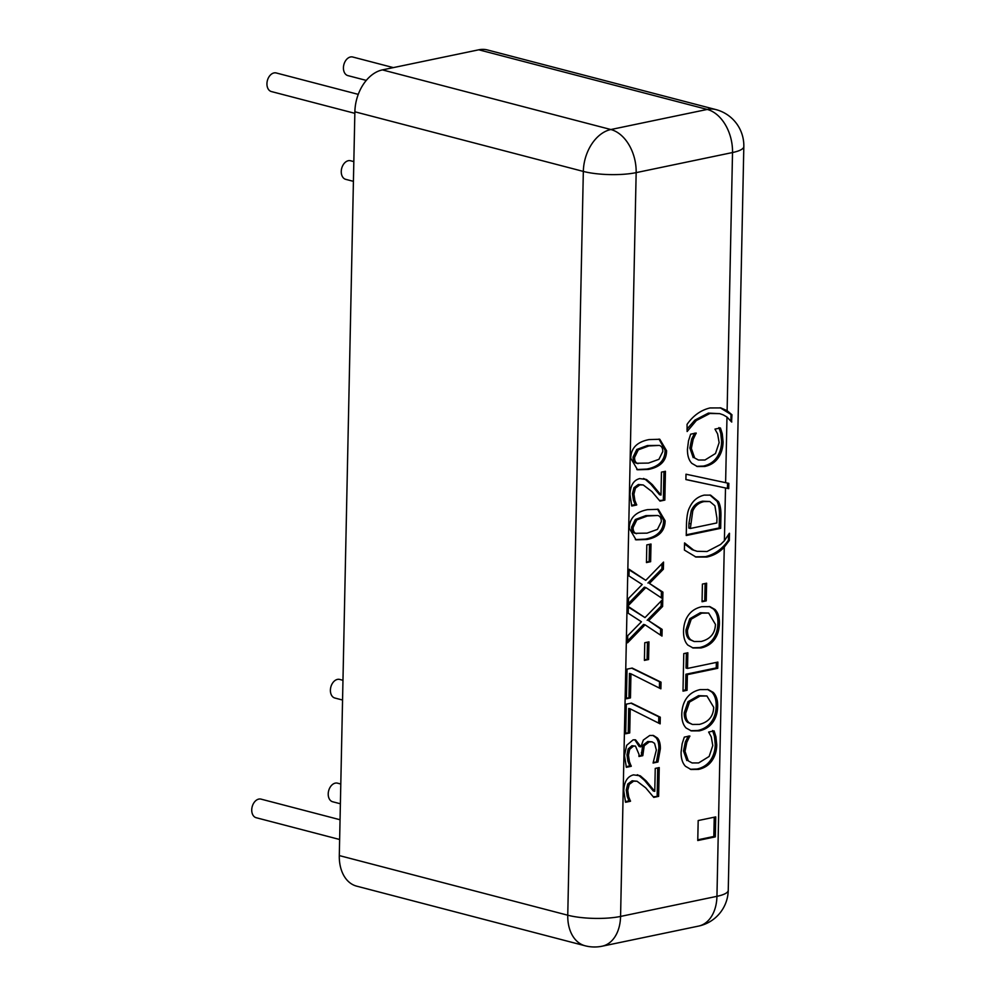 <?xml version="1.0" encoding="UTF-8"?>
<svg xmlns="http://www.w3.org/2000/svg" width="996" height="996" viewBox="0 0 996 996"><rect width="100%" height="100%" fill="white"/><g stroke="black" fill="none" stroke-linecap="round" stroke-linejoin="round"><path stroke-width="1.49" d="M339.636 839.491L256.184 817.716A9.611 6.661 -75.4 0 1 252.175 806.735A9.611 6.661 -75.4 0 1 261.039 799.128L340.047 819.745M342.549 700.039L334.855 698.022A9.611 6.661 -75.4 0 1 330.834 687.053A9.611 6.661 -75.4 0 1 339.698 679.434L342.973 680.293M353.418 181.347L345.712 179.342A9.611 6.661 -75.4 0 1 341.69 168.361A9.611 6.661 -75.4 0 1 350.567 160.754L353.829 161.601M354.837 113.332L271.398 91.557A9.611 6.661 -75.4 0 1 267.376 80.576A9.611 6.661 -75.4 0 1 276.253 72.969L358.261 94.371M366.279 80.402L347.89 75.609A9.611 6.661 -75.4 0 1 343.869 64.628A9.611 6.661 -75.4 0 1 352.733 57.009L393.358 67.616M340.383 803.772L332.676 801.768A9.611 6.661 -75.4 0 1 328.655 790.787A9.611 6.661 -75.4 0 1 337.532 783.167L340.794 784.026M722.262 433.758L723.096 441.875C722.959 448.038 721.353 453.367 718.253 457.836C715.165 462.281 710.696 465.169 704.857 466.464L697.349 466.539L691.871 463.377C688.821 460.264 687.352 455.533 687.452 449.196L688.51 440.805L690.651 434.181L696.167 433.023L693.179 439.373L691.349 448.424L694.673 458.011L698.445 460.015L704.994 460.003L715.489 453.516L719.137 442.622L717.618 433.945L714.966 429.102L720.444 427.969L722.262 433.758L720.768 433.372L721.602 441.489C721.478 447.652 719.859 452.981 716.771 457.45C713.671 461.895 709.214 464.771 703.375 466.078L696.59 466.315M718.95 427.583L720.768 433.372M694.673 458.011L698.445 460.015M694.673 433.136L691.685 438.987L689.867 448.038L693.191 457.625M696.167 433.521L695.121 433.248M729.321 540.467L724.266 547.115C719.573 552.232 713.783 555.544 706.899 557.038L695.992 557.05L684.414 550.091L684.563 542.907L693.639 550.091L697.038 551.298L707.023 551.523L720.581 544.476L724.391 540.753L729.296 533.333A37.362 8.765 1.2 0 0 729.47 533.271L729.321 540.467L728.4 540.218C722.337 548.983 714.667 554.461 705.417 556.652L695.258 556.851M728.499 534.902L728.4 540.218M684.551 543.978L692.145 549.705L697.038 551.298M717.743 668.304L687.389 674.628L687.066 690.29L682.995 691.137L683.779 653.613L687.85 652.766L687.526 668.428L717.867 662.091L717.743 668.304L716.249 667.918L685.908 674.242L685.572 689.904L683.007 690.44M716.361 662.415L716.249 667.918M687.526 668.428L686.032 668.042L686.344 653.077M687.066 690.29L685.572 689.904M687.389 674.628L685.908 674.242M689.543 702.056L685.746 713.124C685.622 717.543 686.742 720.755 689.108 722.747L692.444 724.453L699.429 724.391C708.617 722.063 713.373 716.373 713.696 707.297L706.923 695.967L700.026 696.067L689.543 702.056L688.049 701.67L684.264 712.738C684.128 717.157 685.248 720.369 687.614 722.361L692.444 724.453M706.923 695.967L698.532 695.669L688.049 701.67M681.787 713.995C682.011 707.546 683.667 702.192 686.767 697.959C689.929 693.689 694.386 690.9 700.163 689.593L708.231 689.581L713.285 692.432C716.373 695.656 717.83 700.35 717.655 706.513C717.506 712.837 715.838 718.191 712.663 722.536C709.463 726.831 705.006 729.607 699.292 730.865L691.398 730.915L686.132 728.039C683.132 724.988 681.687 720.295 681.787 713.995M707.471 689.406L711.804 692.046C714.879 695.27 716.336 699.964 716.174 706.114C716.024 712.451 714.356 717.805 711.169 722.15C707.982 726.445 703.525 729.221 697.81 730.479L690.651 730.703M634.888 500.49L636.693 504.984L631.775 506.005L629.97 494.477C630.406 485.425 633.655 480.122 639.706 478.59L646.553 479.574L652.305 484.591L660.971 495.062L661.456 472.129L665.44 471.295L664.842 500.092L659.962 501.113L651.907 491.563L643.254 484.965L639.83 484.89L635.46 488.102L633.942 494.103L634.888 500.49L633.406 500.104L635.199 504.586L631.551 505.346M660.971 495.062L659.489 494.663L650.811 484.193L652.305 484.591M646.553 479.574L645.059 479.188L650.811 484.193M643.503 478.466L645.059 479.188M636.693 504.984L635.199 504.586M636.693 504.636L635.211 504.25M643.254 484.965L638.336 484.504L633.966 487.716L632.46 493.717L633.406 500.104M664.842 500.092L659.489 500.502M663.934 471.618L663.348 499.706M657.821 515.492L645.881 515.617L635.336 519.514L631.613 527.108C631.551 530.507 632.709 532.586 635.099 533.308L647.039 533.146L657.447 529.386L661.307 521.618C661.369 518.231 660.211 516.189 657.821 515.492L647.375 516.015L636.818 519.9L633.107 527.494C633.033 530.905 634.191 532.972 636.581 533.707L635.996 533.545M629.285 528.291C629.472 518.206 635.548 511.994 647.5 509.653L658.319 509.317L665.129 520.821C664.992 530.93 658.916 537.155 646.902 539.496L636.058 539.844L629.285 528.291M657.559 509.143L663.635 520.435C663.498 530.544 657.422 536.769 645.42 539.11L635.336 539.62M645.769 580.332L663.535 562.093L663.386 569.202L649.429 583.419L662.913 592.122L662.776 598.82L645.844 587.553L628.364 605.543L628.513 598.434L642.208 584.503L628.974 575.962L629.123 569.264L645.769 580.332L629.111 569.861M645.844 587.553L644.35 587.167L628.401 603.588M662.913 592.122L661.419 591.736L661.294 597.837M649.429 583.419L661.419 591.736M663.386 569.202L661.904 568.816L647.935 583.021M662.004 563.661L661.904 568.816M644.773 642.731L648.956 641.86L648.583 659.526L644.4 660.398L644.773 642.731M648.583 659.526L644.412 659.688M647.45 642.171L647.101 659.128M626.297 704.172L631.452 703.089L660.286 717.195L660.149 723.855L630.219 708.853L629.721 732.944L625.675 733.791L626.297 704.172M629.721 732.944L625.687 733.081M630.219 708.853L628.737 708.455L628.227 732.558M660.286 717.195L658.804 716.809L658.667 723.108M630.966 703.188L658.804 716.809M628.688 796.775L630.48 801.257L625.575 802.278L623.757 790.762C624.193 781.698 627.443 776.407 633.506 774.863L640.341 775.847L646.093 780.864L654.77 791.334L655.244 768.414L659.24 767.58L658.63 796.364L653.75 797.385L645.707 787.836L637.054 781.238L633.618 781.175L629.248 784.375L627.741 790.388L628.688 796.775L627.194 796.389L628.986 800.871L625.351 801.631M654.77 791.334L653.276 790.948L644.611 780.478L646.093 780.864M640.341 775.847L638.859 775.461L644.611 780.478M637.291 774.739L638.859 775.461M630.48 801.257L628.986 800.871M630.493 800.921L628.999 800.535M637.054 781.238L632.136 780.777L627.766 783.989L626.247 789.99L627.194 796.389M658.63 796.364L653.276 796.788M657.734 767.891L657.148 795.978M698.184 820.555L715.738 816.894L715.315 836.864L697.76 840.524L698.184 820.555M715.315 836.864L713.833 836.478L697.773 839.827M714.232 817.206L713.833 836.478M635.485 746.104L633.444 746.104L629.646 749.341L628.476 755.242L629.422 761.703L631.24 766.298L626.36 767.318L624.492 755.578L626.658 745.332L633.095 739.854L635.585 739.879L640.951 746.801L643.316 740.053L649.741 735.471L653.5 735.509L657.41 737.986C659.452 740.289 660.435 743.9 660.348 748.818L657.958 762.002L653.077 763.023L656.352 750.025L654.571 743.352L652.131 741.846L649.28 741.896L644.225 745.743L642.793 755.678L638.971 756.474L639.021 754.395L635.485 746.104L631.95 745.718L628.165 748.955L626.982 754.856L627.928 761.318L629.758 765.912L626.111 766.671M642.793 755.678L638.984 755.777M652.131 741.846L647.786 741.51L642.731 745.357L641.3 755.292M657.958 762.002L653.227 762.301M652.741 735.347L655.928 737.588C657.97 739.904 658.941 743.514 658.866 748.432L656.476 761.616M640.615 746.863L639.133 746.477L634.826 739.742M631.24 766.298L629.758 765.912M631.252 765.924L629.758 765.538M629.422 761.703L627.928 761.318M627.032 669.138L632.186 668.067L661.02 682.16L660.883 688.821L630.954 673.819L630.456 697.91L626.409 698.756L627.032 669.138M630.456 697.91L626.422 698.059M630.954 673.819L629.472 673.433L628.962 697.524M661.02 682.16L659.539 681.774L659.402 688.074M631.701 668.167L659.539 681.774M644.997 617.595L662.763 599.355L662.614 606.464L648.645 620.67L662.128 629.385L661.991 636.083L645.059 624.816L627.58 642.806L627.729 635.697L641.436 621.765L628.202 613.225L628.339 606.527L644.997 617.595L628.327 607.124M645.059 624.816L643.578 624.43L627.617 640.851M662.128 629.385L660.647 628.999L660.51 635.099M648.645 620.67L660.647 628.999M662.614 606.464L661.12 606.078L647.163 620.284M661.232 600.924L661.12 606.078M646.815 544.899L650.998 544.028L650.637 561.694L646.454 562.566L646.815 544.899M650.637 561.694L646.466 561.869M649.504 544.339L649.143 561.308M659.29 445.424L647.35 445.561L636.793 449.457L633.083 457.052C633.008 460.451 634.178 462.518 636.569 463.252L648.508 463.078L658.916 459.33L662.776 451.562C662.838 448.175 661.68 446.133 659.29 445.424L648.832 445.947L638.287 449.843L634.577 457.438C634.502 460.837 635.66 462.903 638.05 463.638L637.465 463.489M630.754 458.235C630.941 448.15 637.017 441.938 648.969 439.597L659.788 439.261L666.598 450.765C666.461 460.874 660.385 467.099 648.371 469.44L637.515 469.776L630.754 458.235M659.028 439.087L665.104 450.366C664.967 460.476 658.891 466.701 646.89 469.054L636.793 469.564M715.912 736.704L716.747 744.821C716.622 750.984 715.004 756.3 711.916 760.77C708.816 765.227 704.359 768.103 698.507 769.41L691 769.485L685.522 766.322C682.484 763.197 681.003 758.466 681.102 752.129L682.16 743.738L684.302 737.115L689.83 735.969L686.829 742.319L685.011 751.358L688.336 760.944L692.096 762.948L698.644 762.936L709.14 756.462L712.787 745.568L711.269 736.878L708.629 732.048L714.095 730.902L715.912 736.704L714.431 736.318L715.253 744.423C715.128 750.598 713.522 755.914 710.422 760.384C707.334 764.841 702.865 767.717 697.026 769.024L690.24 769.261M712.601 730.516L714.431 736.318M688.336 760.944L692.096 762.948M688.323 736.069L685.348 741.92L683.517 750.972L686.842 760.558M689.817 736.455L688.771 736.181M691.274 619.126L687.489 630.207C687.352 634.626 688.473 637.826 690.838 639.818L694.187 641.536L701.159 641.474C710.347 639.146 715.103 633.444 715.439 624.38L708.666 613.05L701.757 613.138L691.274 619.126L689.792 618.74L685.995 629.821C685.87 634.24 686.991 637.44 689.357 639.432L694.187 641.536M708.666 613.05L700.275 612.752L689.792 618.74M683.53 631.066C683.742 624.617 685.397 619.275 688.497 615.042C691.66 610.76 696.129 607.971 701.894 606.676L709.974 606.664L715.028 609.502C718.104 612.727 719.56 617.42 719.398 623.583C719.249 629.92 717.581 635.261 714.393 639.619C711.206 643.914 706.749 646.69 701.035 647.948L693.129 647.998L687.875 645.109C684.875 642.059 683.418 637.378 683.53 631.066M709.214 606.489L713.534 609.116C716.622 612.341 718.079 617.034 717.904 623.197C717.755 629.534 716.087 634.875 712.912 639.233C709.712 643.528 705.255 646.304 699.541 647.549L692.394 647.786M702.417 584.079L706.612 583.208L706.239 600.874L702.056 601.746L702.417 584.079M706.239 600.874L702.068 601.036M705.106 583.519L704.745 600.476M692.768 510.985L690.34 528.478L688.859 528.092L688.946 523.361L691.274 510.599L692.768 510.985C694.996 505.844 698.769 502.706 704.072 501.586L702.578 501.2C697.275 502.32 693.515 505.445 691.274 510.599M690.34 528.478L716.834 522.95L716.933 518.231L714.916 505.806L709.812 501.511L704.072 501.586M709.812 501.511L702.578 501.2M718.477 501.635C720.407 505.308 721.216 510.624 720.892 517.584L720.668 528.328L686.244 535.512L686.468 524.88C686.705 516.675 687.726 510.911 689.556 507.587C692.643 500.814 697.549 496.655 704.259 495.112L710.609 495.149L718.477 501.635L716.995 501.249C718.925 504.922 719.722 510.238 719.411 517.198L719.187 527.942L686.269 534.802M720.668 528.328L719.187 527.942M709.862 494.987L716.995 501.249M728.723 488.663L685.895 479.574L686.007 474.208L728.835 483.359L728.723 488.663L685.895 479.499M727.566 483.097L727.453 488.326M731.811 421.943A37.362 8.765 -178.8 0 1 731.624 422.005L726.98 417.038L723.295 414.909L719.759 413.651L709.911 413.477L696.353 420.524L687.128 431.529L687.053 424.383C693.166 415.618 700.823 410.14 710.024 407.949L720.905 407.937L727.117 410.688L731.96 414.759L731.55 421.881M731.96 414.759L731.027 414.51L730.89 420.91M719.759 413.651L708.417 413.091L694.859 420.138L686.954 429.089M720.145 407.75L731.027 414.51M724.266 547.115L716.946 896.325L620.57 916.432L636.158 172.632A37.362 25.448 -101.8 0 0 610.872 129.53L382.402 69.894A37.362 25.908 104.6 0 0 354.875 111.789L583.332 171.424A37.362 8.765 1.2 0 0 636.158 172.632L732.521 152.537A37.362 8.765 1.2 0 0 743.825 146.524A37.362 37.362 0 0 0 715.912 109.585A37.362 25.908 104.6 0 0 707.247 109.436A37.362 25.448 78.2 0 1 732.521 152.537L727.117 410.688M715.912 109.585L487.455 49.962A37.362 25.908 104.6 0 0 478.777 49.8L707.247 109.436L610.872 129.53A37.362 25.908 104.6 0 0 583.332 171.424L567.757 915.212L339.3 855.576A37.362 25.908 104.6 0 0 356.63 886.141L585.088 945.777A37.362 37.362 0 0 0 602.157 946.2A37.362 25.448 -101.8 0 0 620.57 916.432A37.362 8.765 -178.8 0 1 567.757 915.212A37.362 25.908 104.6 0 0 585.088 945.777M382.402 69.894L478.777 49.8M339.3 855.576L354.875 111.789M723.096 441.875L721.602 441.489M691.349 448.424L689.867 448.038M693.179 439.373L691.685 438.987M704.857 466.464L703.375 466.078M718.253 457.836L716.771 457.45M693.639 550.091L692.145 549.705M706.899 557.038L705.417 556.652M685.746 713.124L684.264 712.738M689.108 722.747L687.614 722.361M700.026 696.067L698.532 695.669M699.292 730.865L697.81 730.479M712.663 722.536L711.169 722.15M717.655 706.513L716.174 706.114M713.285 692.432L711.804 692.046M633.942 494.103L632.46 493.717M635.46 488.102L633.966 487.716M639.83 484.89L638.336 484.504M636.818 519.9L635.336 519.514M646.902 539.496L645.42 539.11M665.129 520.821L663.635 520.435M627.741 790.388L626.247 789.99M629.248 784.375L627.766 783.989M633.618 781.175L632.136 780.777M628.476 755.242L626.982 754.856M629.646 749.341L628.165 748.955M633.444 746.104L631.95 745.718M642.843 753.026L641.362 752.64M644.225 745.743L642.731 745.357M649.28 741.896L647.786 741.51M660.348 748.818L658.866 748.432M657.41 737.986L655.928 737.588M638.287 449.843L636.793 449.457M648.371 469.44L646.89 469.054M666.598 450.765L665.104 450.366M716.747 744.821L715.253 744.423M685.011 751.358L683.517 750.972M686.829 742.319L685.348 741.92M698.507 769.41L697.026 769.024M711.916 760.77L710.422 760.384M687.489 630.207L685.995 629.821M690.838 639.818L689.357 639.432M701.757 613.138L700.275 612.752M701.035 647.948L699.541 647.549M714.393 639.619L712.912 639.233M719.398 623.583L717.904 623.197M715.028 609.502L713.534 609.116M690.44 523.747L688.946 523.361M720.892 517.584L719.411 517.198M696.353 420.524L694.859 420.138M709.911 413.477L708.417 413.091M728.25 890.312A37.362 8.765 -178.8 0 1 716.946 896.325A37.362 25.448 78.2 0 1 698.532 926.106A37.362 37.362 0 0 0 728.25 890.312L743.825 146.524M726.98 417.038L725.611 482.687M725.499 487.99L724.391 540.753M602.157 946.2L698.532 926.106"/></g></svg>
